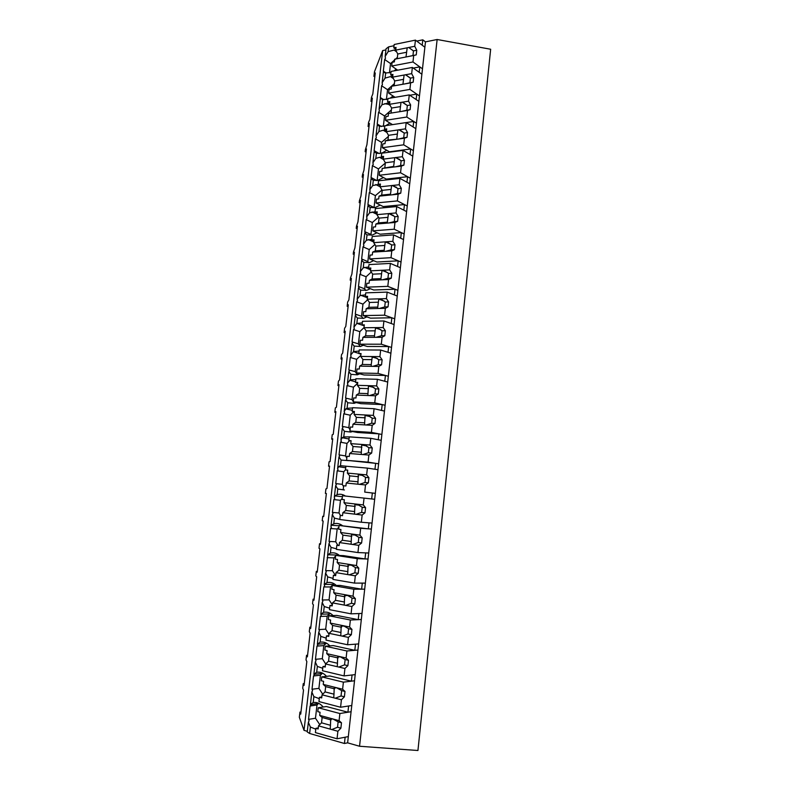 <?xml version="1.0" encoding="UTF-8"?>
<svg xmlns="http://www.w3.org/2000/svg" width="790" height="790" viewBox="0 0 790 790"><rect width="100%" height="100%" fill="white"/><g stroke="black" fill="none" stroke-linecap="round" stroke-linejoin="round"><path stroke-width="1.19" d="M374.835 76.551L373.917 76.383L374.44 71.841L382.676 50.57L385.915 49.908M385.244 55.754L386.043 48.792L388.66 46.837L394.042 45.731M425.474 41.87L347.63 742.837L359.549 746.254L417.94 750.5L490.659 49.247L437.137 39.5L425.474 41.87L422.808 39.836L416.705 41.09M382.676 50.57L304.012 730.355L307.31 731.303M373.917 76.383L375.26 72.937L372.811 93.98L371.488 97.259L371.004 101.367L372.327 98.118L369.868 119.28L368.565 122.351L368.081 126.479L369.384 123.438L366.916 144.718L365.385 149.646L365.148 151.739L366.432 148.905L363.943 170.304L362.432 175.034L362.195 177.138L363.449 174.511L360.951 196.039L359.46 200.571L359.223 202.684L360.457 200.265L357.939 221.911L356.478 226.236L356.231 228.369L357.445 226.167L354.917 247.932L353.476 252.059L353.229 254.192L354.414 252.217L351.876 274.11L350.454 278.021L350.207 280.174L351.372 278.416L348.874 299.943L347.659 301.997L347.166 306.293L348.311 304.762L345.793 326.408L344.608 328.245L344.104 332.57L345.23 331.257L342.702 353.031L341.537 354.651L341.033 358.996L342.129 357.91L339.582 379.812L338.446 381.195L337.942 385.569L339.019 384.71L336.392 407.245L335.345 407.897L335.088 410.079L334.832 412.291L335.878 411.679L333.242 434.332L332.215 434.757L331.958 436.949L331.701 439.171L332.728 438.796L330.082 461.587L329.075 461.765L328.551 466.209L329.558 466.07L326.951 488.487L325.915 488.931L325.391 493.404L326.369 493.503L325.391 493.404M323.712 516.364L322.735 516.255L323.683 516.561L326.369 493.503M322.735 516.255L322.211 520.748L323.159 521.094L320.464 544.29L319.535 543.737L319.269 545.989L319.012 548.26L319.93 548.852L317.225 572.187L316.316 571.387L315.793 575.93L316.691 576.779L313.956 600.242L313.087 599.195L312.82 601.467L312.554 603.767L313.423 604.864L310.677 628.475L309.828 627.161L309.562 629.452L309.295 631.763L310.134 633.116L307.379 656.865L306.55 655.295L306.016 659.927L306.836 661.536L304.061 685.424L303.261 683.597L302.718 688.258L303.508 690.124L300.714 714.16L299.953 712.067L299.341 717.251L304.012 730.355M347.63 742.837L344.44 743.489L309.631 733.485L310.371 727.037L308.357 722.228L309.107 720.737L308.525 719.374L310.065 706.013L310.914 705.036L310.411 704.413L313.196 702.517L313.877 696.622L319.279 698.646M313.877 696.622L311.843 692L312.583 690.588L312.001 689.245L313.531 675.973L314.381 674.986L313.887 674.295L316.681 672.26L317.353 666.405L322.755 668.291M317.353 666.405L315.309 661.971L316.04 660.628L315.447 659.314L316.978 646.111L317.827 645.124L317.343 644.206L320.138 642.191L320.809 636.375L326.201 638.142M320.809 636.375L318.755 632.119L319.466 630.855L318.884 629.561L320.394 616.447L321.244 615.45L320.829 614.225L323.584 612.309L324.246 606.532L329.637 608.172M324.246 606.532L322.172 602.464L322.883 601.269L322.29 599.995L323.801 586.96L324.651 585.963L324.334 584.403L327.001 582.625L327.662 576.878L333.044 578.389M327.662 576.878L325.579 572.987L326.27 571.861L325.687 570.617L327.85 554.738L330.398 553.119L331.05 547.401L336.431 548.793M331.05 547.401L328.956 543.688L329.637 542.641L329.055 541.417L330.536 528.54L331.385 527.513L330.931 526.515L331.405 525.241L333.765 523.79L334.417 518.112L339.799 519.386M334.417 518.112L332.313 514.567L332.995 513.599L332.402 512.394L333.874 499.596L334.723 498.559L334.279 497.503L334.97 495.903L337.123 494.649L337.774 489.01L344.41 489.958M337.774 489.01L335.651 485.633L336.323 484.724L335.73 483.549L337.202 470.83L338.041 469.783L337.606 468.677L338.574 466.722L340.46 465.675L341.102 460.076L348.597 460.639M341.102 460.076L338.969 456.877L339.631 456.037L339.038 454.872L340.5 442.232L341.339 441.185L340.915 440.02L342.198 437.719L343.769 436.89L344.41 431.32L350.78 432.061L352.478 431.508M344.41 431.32L342.268 428.289L342.919 427.518L342.327 426.383L343.778 413.822L344.618 412.765L344.193 411.531L345.852 408.874L347.067 408.282L347.699 402.742L354.068 403.344L356.201 402.574M347.699 402.742L345.546 399.878L346.188 399.177L345.595 398.061L347.037 385.569L347.876 384.503L347.462 383.219M355.826 379.427L350.335 379.842L350.967 374.341L348.805 371.636L349.427 371.004L348.844 369.908L350.276 357.495L351.115 356.418L350.711 355.085L353.584 351.58L354.216 346.109L360.576 346.454L363.341 345.25M354.216 346.109L352.044 343.571L352.656 342.998L352.073 341.922L353.495 329.588L354.335 328.512L353.94 327.109L356.823 323.485L357.445 318.054L363.795 318.261L366.817 316.869M357.445 318.054L355.253 315.664L355.865 315.171L355.283 314.114L356.695 301.849L357.534 300.763L357.139 299.311L360.033 295.569L360.655 290.167L367.004 290.246L370.234 288.656M360.655 290.167L358.453 287.935L359.055 287.501L358.472 286.464L359.875 274.278L360.714 273.182L360.329 271.681M368.703 266.981L363.232 267.81L363.844 262.438L361.632 260.374L362.235 259.999L361.642 258.982L363.035 246.865L363.874 245.759L363.499 244.209L366.402 240.229L367.024 234.887L372.317 235.035L376.929 232.774M367.024 234.887L364.802 232.971L365.385 232.665L364.792 231.668L366.185 219.62L367.014 218.514L366.649 216.904L369.562 212.806L370.174 207.494L374.865 207.681L380.227 205.084M370.174 207.494L367.943 205.736L368.515 205.489L367.923 204.511L369.305 192.533L370.135 191.417L369.779 189.758M378.499 184.445L372.702 185.541L373.305 180.268L371.063 178.659L371.636 178.471L371.043 177.513L372.416 165.614L373.245 164.488L372.89 162.78L375.813 158.444L376.425 153.201L379.901 153.428L382.745 152.667L386.715 150.219M376.425 153.201L374.174 151.739L374.727 151.611L374.134 150.673L375.497 138.843L376.326 137.717L375.991 135.959L378.914 131.515L379.516 126.301L384.849 126.015M379.516 126.301L377.255 124.978L377.808 124.919L377.215 124L378.568 112.239L379.397 111.094L379.062 109.287M389.598 103.618L386.863 103.322L381.995 104.734L382.597 99.55L380.869 98.375L380.8 98.938M380.869 98.375L380.276 97.476L381.619 85.784L382.449 84.639L382.123 82.782L385.066 78.111L385.658 72.966L390.981 72.483M385.658 72.966L383.861 72.413M383.91 71.989L383.318 71.11L384.661 59.487L385.481 58.332L385.165 56.426L388.107 51.656L388.66 46.837M422.808 39.836L422.206 45.227L424.882 47.242L415.431 40.122L414.74 46.284L416.765 50.224L416.241 54.885L413.703 55.468L412.982 61.966L422.482 68.819L419.796 66.874L419.184 72.305L421.88 74.221L412.36 67.436L411.669 73.638L413.713 77.509L413.18 82.2L410.632 82.881L409.901 89.408L419.47 95.926L416.765 94.079L416.152 99.54L418.868 101.367L409.279 94.919L408.578 101.16L410.632 104.961L410.109 109.682L407.541 110.452L406.801 117.029L416.439 123.191L413.713 121.453L413.101 126.943L415.836 128.671L406.178 122.569L405.477 128.849L407.541 132.582L407.018 137.332L404.431 138.201L403.68 144.817L413.397 150.633L410.652 148.984L410.336 151.749L410.03 154.514L412.785 156.144L403.058 150.396L402.347 156.706L404.441 160.37L403.897 165.15L401.29 166.117L400.55 172.773L410.326 178.234L407.561 176.693L406.939 182.253L409.714 183.774L399.918 178.382L399.207 184.742L401.31 188.326L400.767 193.135L398.14 194.202L397.39 200.907L407.245 206.012L404.46 204.561L404.144 207.365L403.838 210.16L406.623 211.582L396.758 206.555L396.037 212.945L398.16 216.46L397.617 221.299L394.97 222.474L394.22 229.209L404.144 233.949L401.33 232.606L400.708 238.234L403.522 239.558L393.578 234.887L392.857 241.325L394.99 244.772L394.447 249.64L391.781 250.914L391.02 257.688L401.024 262.063L398.19 260.828L397.558 266.497L400.392 267.711L390.379 263.406L389.648 269.884L391.8 273.251L391.257 278.149L388.571 279.532L387.801 286.355L397.884 290.355L395.03 289.219L394.398 294.917L397.251 296.033L387.159 292.103L386.428 298.62L388.591 301.908L388.038 306.846L385.342 308.327L384.572 315.19L394.724 318.814L391.85 317.787L391.524 320.661L391.208 323.525L394.082 324.532L383.92 320.977L383.18 327.534L385.362 330.753L384.809 335.71L382.084 337.3L381.313 344.213L391.544 347.452L388.65 346.534L387.999 352.31L390.902 353.199L380.662 350.039L379.921 356.636L382.123 359.776L381.56 364.763L378.815 366.461L378.035 373.413L388.334 376.267L385.421 375.467L384.779 381.274L387.693 382.054L377.383 379.279L376.632 385.915L378.854 388.976L378.291 394.003L375.526 395.8L374.737 402.801L385.115 405.27L382.182 404.569L381.531 410.415L384.473 411.086L374.075 408.707L373.324 415.382L375.566 418.364L374.993 423.42L372.209 425.336L371.418 432.377L381.876 434.451L378.924 433.858L378.588 436.801L378.262 439.744L381.224 440.307L370.757 438.312L369.997 445.037L372.248 447.94L371.685 453.026L368.881 455.05L368.081 462.14L378.617 463.809L375.635 463.335L374.974 469.25L377.966 469.704L367.409 468.115L366.649 474.879L368.92 477.703L368.347 482.818L365.523 484.961L364.723 492.091L375.339 493.355L372.337 493L372.001 495.972L371.675 498.954L374.677 499.29L364.052 498.105L363.281 504.909L365.572 507.654L364.99 512.809L362.146 515.06L361.336 522.239L372.031 523.089L369.009 522.852L368.338 528.836L371.369 529.053L360.665 528.293L359.894 535.136L362.195 537.793L361.613 542.987L358.749 545.347L357.939 552.575L368.713 553.01L365.661 552.891L364.99 558.915L368.041 559.014L357.248 558.668L356.478 565.561L358.798 568.129L358.216 573.352L355.322 575.841L354.512 583.109L365.365 583.119L362.294 583.119L361.623 589.192L364.694 589.162L353.821 589.241L353.041 596.183L355.382 598.662L354.799 603.915L351.886 606.523L351.066 613.84L362.008 613.425L358.907 613.544L358.226 619.646L361.326 619.508L350.375 620.012L349.585 626.993L351.945 629.393L351.353 634.686L348.42 637.412L347.59 644.768L358.621 643.919L355.5 644.166L354.809 650.308L357.939 650.042L346.899 650.98L346.109 658.011L348.479 660.322L347.886 665.644L344.934 668.488L344.094 675.904L355.204 674.62L352.063 674.976L351.372 681.168L354.522 680.783L343.393 682.155L342.603 689.236L345.003 691.448L344.401 696.81L341.418 699.782L340.579 707.238L351.777 705.51L348.607 705.993L347.916 712.225L351.086 711.711L339.878 713.528L339.078 720.658L341.487 722.781L340.885 728.173L337.883 731.273L337.044 738.778L348.321 736.596L345.131 737.218L344.44 743.489M395.8 50.293L394.101 50.047L388.107 51.656M437.137 39.5L359.549 746.254M389.628 104.547L384.602 103.688M371.932 101.525L371.004 101.367M397.38 57.413L390.546 63.585L384.661 59.487M386.172 73.055L383.318 71.11M390.546 63.585L389.48 72.917M394.131 70.863L396.244 69.174M413.279 68.098L419.796 66.874M392.66 76.867L390.497 76.6L385.066 78.111M304.259 683.676L303.261 683.597M300.95 712.145L299.953 712.067M308.288 722.84L307.231 731.935L309.631 733.485M310.371 727.037L315.783 729.18M323.199 707.011C320.276 703.505 316.948 702.014 313.196 702.517M318.617 703.298L316.997 704.986L310.065 706.013M316.997 704.986L315.477 718.238L308.525 719.374M315.477 718.238L319.752 724.598M339.078 720.658L319.703 715.385L320.059 712.264L317.787 711.652L318.232 707.761L326.369 706.527L347.916 712.225M369.019 126.637L368.081 126.479M394.398 83.602L387.554 89.695L381.619 85.784M383.792 99.738L380.276 97.476M387.554 89.695L386.419 99.58M382.597 99.55L387.92 99.175M390.161 98.158L393.094 96.025M381.995 104.734L379.062 109.306M409.783 95.254L416.765 94.079M366.076 151.887L365.148 151.739M391.396 109.938L384.542 115.952L378.568 112.239M381.432 126.548L377.215 124M384.542 115.952L383.348 126.4M385.875 125.63L389.924 123.043M406.198 122.578L413.713 121.453M386.527 130.538L383.19 130.222L378.914 131.515M363.124 177.286L362.195 177.138M388.374 136.433L381.521 142.358L375.497 138.843M379.091 153.497L374.134 150.673M381.521 142.358L380.257 153.379M403.68 144.817L382.36 147.71L389.431 151.789L410.652 148.984M382.646 157.398L379.496 157.289L375.813 158.444M360.161 202.823L359.223 202.684M385.332 163.076L378.469 168.922L372.416 165.614M376.791 180.564L371.043 177.513M378.469 168.922L377.136 180.515M373.305 180.268L377.393 180.476L383.486 177.572M372.702 185.541L369.779 189.778M400.55 172.773L379.21 175.261L386.32 179.093L407.561 176.693M357.169 228.508L356.231 228.369M382.014 189.995L375.408 195.644L369.305 192.533M375.408 195.644L374.045 207.523L367.923 204.511M397.39 200.907L376.03 202.981L383.199 206.575L404.46 204.561M375.033 211.769L369.562 212.806M354.167 254.331L353.229 254.192M378.469 217.161L372.327 222.523L366.185 219.62M372.327 222.523L370.954 234.472L364.792 231.668M370.954 234.472L371.389 235.222M394.22 229.209L372.841 230.878L380.059 234.215L401.33 232.606M371.873 239.291L366.402 240.229M351.155 280.312L350.207 280.174M374.894 244.515L369.226 249.561L363.035 246.865M369.226 249.561L367.844 261.589L361.642 258.982M363.844 262.438L369.75 262.537L373.601 260.631M367.844 261.589L368.584 262.813M363.232 267.81L360.329 271.691M391.02 257.688L369.621 258.942L376.899 262.023L398.19 260.828M348.113 306.431L347.166 306.293M371.28 272.037L366.106 276.757L359.875 274.278M366.106 276.757L364.713 288.854L358.472 286.464M364.713 288.854L365.79 290.562M387.801 286.355L366.392 287.185L373.719 289.999L395.03 289.219M365.513 294.838L360.033 295.569M345.062 332.699L344.104 332.57M367.626 299.746L362.966 304.12L356.695 301.849M362.966 304.12L361.573 316.286L355.283 314.114M361.573 316.286L362.995 318.479M384.572 315.19L363.143 315.595L370.51 318.153L391.85 317.787M362.304 322.863L356.823 323.485M341.991 359.114L341.033 358.996M364.012 327.613L359.815 331.642L353.495 329.588M359.815 331.642L358.403 343.877L352.073 341.922M358.403 343.877L360.201 346.553M381.313 344.213L359.865 344.183L367.291 346.474L388.65 346.534M359.075 351.056L353.584 351.58M338.9 385.688L337.942 385.569M360.842 355.352L356.636 359.322L350.276 357.495M356.636 359.322L355.224 371.646L348.844 369.908M350.967 374.341L357.327 374.816L359.815 373.818M355.224 371.646L357.406 374.796M350.335 379.842L347.462 383.229M378.035 373.413L356.576 372.949L364.052 374.974L385.421 375.467M335.799 412.41L334.832 412.291M357.653 383.249L353.446 387.179L347.037 385.569M353.446 387.179L352.024 399.572L345.595 398.061M352.024 399.572L353.278 401.685M353.476 401.942L354.621 403.196M374.737 402.801L353.258 401.893L360.793 403.641L382.182 404.569M352.557 407.976L347.067 408.282M332.669 439.289L331.701 439.171M353.811 411.718L350.227 415.204L343.778 413.822M350.227 415.204L348.805 427.666L342.327 426.383M348.805 427.666L350.059 429.829M351.303 431.281L351.827 431.765M371.418 432.377L349.921 431.014L357.515 432.495L378.924 433.858M349.98 436.91L343.769 436.89M329.529 466.317L328.551 466.209M349.585 440.682L346.998 443.388L340.5 442.232M346.998 443.388L345.556 455.929L339.038 454.872M345.556 455.929L346.82 458.131M368.081 462.14L346.563 460.323L375.635 463.335M347.886 466.386L340.46 465.675M345.477 469.803L343.749 471.749L337.202 470.83M343.749 471.749L342.297 484.369L335.73 483.549M342.297 484.369L343.551 486.62M364.723 492.091L372.337 493M345.428 496.061C342.84 494.293 340.065 493.819 337.123 494.649M342.208 498.352L340.47 500.287L333.874 499.596M340.47 500.287L339.019 512.977L332.402 512.394M339.019 512.977L340.381 515.426M342.495 525.696C339.809 523.612 336.896 522.98 333.765 523.79M359.894 535.136L340.599 532.509L340.934 529.507L338.683 529.201L339.108 525.449L368.338 528.836M320.513 543.846L319.535 543.737M341.764 525.153L340.954 525.587M338.92 527.078L337.182 528.994L330.536 528.54M337.182 528.994L335.72 541.762L329.055 541.417M335.72 541.762L337.863 545.298M339.433 555.489C336.678 553.128 333.666 552.338 330.398 553.119M356.478 565.561L337.172 562.5L337.518 559.478L335.256 559.132L335.681 555.35L343.522 555.637L364.99 558.915M317.303 571.486L316.316 571.387M337.932 554.353L336.343 555.38M335.612 555.982L333.864 557.878L327.178 557.661M333.864 557.878L332.393 570.726L325.687 570.617M332.393 570.726L335.414 575.308M336.293 585.439C333.489 582.823 330.398 581.884 327.001 582.625M353.041 596.183L333.716 592.688L334.061 589.646L331.8 589.241L332.235 585.449L340.135 585.43L361.623 589.192M314.074 599.284L313.087 599.195M334.101 583.751L330.536 586.94L323.801 586.96M330.536 586.94L329.055 599.867L322.29 599.995M329.055 599.867L332.333 604.804M333.094 615.568C330.25 612.704 327.08 611.628 323.584 612.309M349.585 626.993L330.25 623.073L330.595 620.012L328.334 619.558L328.768 615.736L336.718 615.42L358.226 619.646M310.816 627.25L309.828 627.161M330.24 613.336L327.178 616.18L320.394 616.447M327.178 616.18L325.687 629.186L318.884 629.561M325.687 629.186L328.976 634.232M329.835 645.865C326.961 642.784 323.732 641.559 320.138 642.191M346.109 658.011L326.754 653.646L327.109 650.565L324.838 650.061L325.282 646.21L333.291 645.598L354.809 650.308M307.547 655.384L306.55 655.295M326.379 643.129L323.811 645.598L316.978 646.111M323.811 645.598L322.31 658.682L315.447 659.314M322.31 658.682L325.648 663.906M326.537 676.349C323.633 673.05 320.355 671.688 316.681 672.26M342.603 689.236L323.238 684.417L323.594 681.316L321.323 680.763L321.767 676.892L329.835 675.964L351.372 681.168M322.508 673.12L320.414 675.203L313.531 675.973M320.414 675.203L318.903 688.367L312.001 689.245M318.903 688.367L322.715 694.163M397.706 70.192L391.712 66.034L412.982 61.966M413.703 55.468L394.674 59.191L394.368 61.897L392.136 62.331L391.712 66.034M395.81 49.326L393.795 47.874L394.18 44.497L415.431 40.122M414.74 46.284L395.711 50.126L396.027 47.42L393.795 47.874M408.736 47.499L413.466 50.876L412.953 55.537L416.241 54.885M416.765 50.224L413.466 50.876M407.709 56.643L412.953 55.537M406.159 56.949L394.674 59.191M395.711 50.126L397.765 53.997L397.242 58.608M407.186 47.805L406.021 56.89M406.544 52.259L397.765 53.997M395.069 97.328L388.621 93.092L409.901 89.408M410.632 82.881L391.583 86.258L391.277 88.984L389.045 89.369L388.621 93.092M392.739 76.205L390.704 74.823L391.099 71.426L412.36 67.436M411.669 73.638L392.63 77.134L392.936 74.418L390.704 74.823M405.665 74.744L410.415 78.101L409.892 82.792L413.18 82.2M413.713 77.509L410.415 78.101M404.628 83.947L409.892 82.792M403.078 84.214L391.583 86.258M392.63 77.134L394.694 80.945L394.171 85.577M404.115 75.02L402.949 84.017M403.483 79.356L394.694 80.945M392.502 124.632L385.5 120.317L406.801 117.029M407.541 110.452L388.473 113.484L388.166 116.219L385.925 116.574L385.5 120.317M389.648 103.253L387.604 101.94L387.999 98.523L409.279 94.919M408.578 101.16L389.519 104.3L389.835 101.564L387.604 101.94M402.574 102.147L407.334 105.495L406.81 110.205L410.109 109.682M410.632 104.961L407.334 105.495M401.527 111.41L406.81 110.205M399.977 111.657L388.473 113.484M389.519 104.3L391.603 108.042L391.08 112.713M401.014 102.404L399.868 111.311M400.402 106.62L391.603 108.042M404.431 138.201L385.342 140.877L385.026 143.632L382.795 143.938L382.36 147.71M386.537 130.459L384.483 129.214L384.878 125.778L406.178 122.569M405.477 128.849L386.399 131.644L386.715 128.889L384.483 129.214M399.464 129.728L404.243 133.056L403.71 137.796L407.018 137.332M407.541 132.582L404.243 133.056L398.841 129.738M398.407 139.04L403.71 137.796M396.857 139.257L387.969 140.008L385.342 140.877M386.399 131.644L388.502 135.317L387.969 140.008M397.903 129.955L396.768 138.773M397.301 134.053L388.502 135.317M401.29 166.117L382.192 168.428L381.876 171.203L379.644 171.469L379.21 175.261M383.407 157.832L381.343 156.667L381.738 153.201L403.058 150.396M399.493 159.205L399.424 159.758M402.347 156.706L383.259 159.145L383.575 156.371L381.343 156.667M396.323 157.477L401.132 160.785L400.599 165.554L403.897 165.15M404.441 160.37L401.132 160.785M395.267 166.848L400.599 165.554M393.716 167.036L393.637 166.394L382.192 168.428M383.259 159.145L385.372 162.75L384.839 167.47M394.773 157.674L393.637 166.394M394.18 161.644L385.372 162.75M398.14 194.202L379.032 196.157L378.706 198.952L376.475 199.169L376.03 202.981M380.257 185.374L378.173 184.277L378.578 180.792L399.918 178.382M396.353 187.121L396.294 187.655M399.207 184.742L380.099 186.815L380.415 184.031L378.173 184.277M393.173 185.393L398.002 188.682L397.459 193.481L400.767 193.135M401.31 188.326L398.002 188.682M392.116 194.824L397.459 193.481M390.556 194.982L390.497 194.192L381.688 195.1L379.032 196.157M380.099 186.815L382.222 190.351L381.688 195.1M391.623 185.561L390.497 194.192M391.04 189.412L382.222 190.351M394.97 222.474L375.843 224.054L375.517 226.858L373.275 227.046L372.841 230.878M377.097 213.073L374.993 212.056L375.398 208.55L396.758 206.555M393.193 215.216L393.134 215.719M396.037 212.945L376.919 214.653L377.235 211.848L374.993 212.056M390.003 213.478L394.852 216.746L394.309 221.575L397.617 221.299M398.16 216.46L394.852 216.746M388.937 222.968L394.309 221.575M387.376 223.096L387.337 222.158L378.519 222.899L375.843 224.054M376.919 214.653L379.062 218.119L378.519 222.899M388.453 213.616L387.337 222.158M387.88 217.349L379.062 218.119M391.781 250.914L372.633 252.119L372.307 254.943L370.066 255.081L369.621 258.942M373.907 240.95L371.794 240.002L372.199 236.477L393.578 234.887M392.857 241.325L373.719 242.658L374.035 239.844L371.794 240.002M386.814 241.75L391.672 244.989L391.129 249.847L394.447 249.64M394.99 244.772L391.672 244.989M385.737 251.289L391.129 249.847M384.177 251.388L384.157 250.292L375.329 250.864L372.633 252.119M373.719 242.658L375.872 246.055L375.329 250.864M385.263 241.858L384.157 250.292M384.7 245.463L375.872 246.055M388.571 279.532L369.404 280.361L369.078 283.205L366.837 283.294L366.392 287.185M370.707 268.995L368.575 268.126L368.979 264.581L390.379 263.406M389.648 269.884L370.49 270.842L370.816 268.007L368.575 268.126M383.604 270.18L388.483 273.409L387.939 278.297L391.257 278.149M391.8 273.251L388.483 273.409M382.528 279.788L387.939 278.297M380.968 279.858L380.958 278.613L372.12 278.998L369.404 280.361M370.49 270.842L372.673 274.169L372.12 278.998M382.044 270.259L380.958 278.613M381.511 273.745L372.673 274.169M385.342 308.327L366.155 308.772L365.829 311.635L363.588 311.685L363.143 315.595M367.478 297.218L365.336 296.418L365.74 292.853L387.159 292.103M386.428 298.62L367.251 299.203L367.577 296.339L365.336 296.418M380.375 298.798L385.273 302.007L384.72 306.925L388.038 306.846M388.591 301.908L385.273 302.007M379.289 308.465L384.72 306.925M377.729 308.505L377.738 307.093L368.891 307.31L366.155 308.772M367.251 299.203L369.444 302.452L368.891 307.31M378.815 298.847L377.738 307.093M378.291 302.205L369.444 302.452M382.084 337.3L362.896 337.37L362.561 340.243L360.319 340.253L359.865 344.183M364.239 325.608L362.077 324.887L362.482 321.293L383.92 320.977M383.18 327.534L363.993 327.731L364.318 324.858L362.077 324.887M377.126 327.593L382.044 330.783L381.491 335.73L384.809 335.71M385.362 330.753L382.044 330.783M376.03 337.32L381.491 335.73M374.47 337.33L374.5 335.76L365.642 335.799L362.896 337.37M363.993 327.731L366.204 330.901L365.642 335.799M375.566 327.613L374.5 335.76M375.053 330.832L366.204 330.901M378.815 366.461L359.608 366.135L359.272 369.029L357.021 368.989L356.576 372.949M360.971 354.177L358.798 353.535L359.213 349.921L380.662 350.039M379.921 356.636L360.714 356.438L361.04 353.545L358.798 353.535M373.858 356.567L378.795 359.736L378.232 364.713L381.56 364.763M382.123 359.776L378.795 359.736M372.752 366.363L378.232 364.713M371.191 366.333L371.241 364.605L362.383 364.466L359.608 366.135M360.714 356.438L362.936 359.539L362.383 364.466M372.297 356.557L371.241 364.605M371.794 359.647L362.936 359.539M375.526 395.8L356.3 395.079L355.964 398.002L353.713 397.913L353.258 401.893M357.692 382.923L355.49 382.35L355.915 378.716L377.383 379.279M376.632 385.915L357.416 385.322L357.742 382.419L355.49 382.35M370.569 385.727L375.526 388.868L374.964 393.884L378.291 394.003M378.854 388.976L375.526 388.868M369.463 395.573L374.964 393.884M367.893 395.514L367.952 393.627L359.094 393.301L356.3 395.079M357.416 385.322L359.657 388.354L359.094 393.301M369.009 385.678L368.446 386.093L367.952 393.627M368.525 388.641L359.657 388.354M372.209 425.336L352.972 424.21L352.636 427.143L350.385 427.015L349.921 431.014M354.384 411.847L352.172 411.353L352.597 407.699L374.075 408.707M373.324 415.382L354.088 414.394L354.424 411.472L352.172 411.353M367.261 415.066L372.228 418.187L371.665 423.233L374.993 423.42M375.566 418.364L372.228 418.187M366.145 424.981L371.665 423.233M364.575 424.892L364.654 422.828L355.786 422.324L352.972 424.21M354.088 414.394L356.349 417.337L355.786 422.324M365.691 414.987L365.069 415.481L364.654 422.828M365.227 417.811L356.349 417.337M368.881 455.05L349.624 453.519L349.279 456.472L347.027 456.294L346.563 460.323M351.056 440.948L348.834 440.544L349.249 436.86L370.757 438.312M369.997 445.037L350.75 443.644L351.086 440.702L348.834 440.544M363.923 444.592L368.92 447.693L368.347 452.769L371.685 453.026M372.248 447.94L368.92 447.693M362.798 454.566L368.347 452.769M361.237 454.447L361.336 452.226L352.459 451.534L349.624 453.519M350.75 443.644L353.031 446.508L352.459 451.534M362.363 444.484L361.682 445.047L361.336 452.226M361.909 447.17L353.031 446.508M365.523 484.961L346.247 483.016L345.911 485.988L343.65 485.761L343.186 489.82M347.709 470.228L345.467 469.912L345.892 466.209L367.409 468.115M366.649 474.879L347.383 473.082L347.728 470.119L345.467 469.912M360.576 474.306L365.582 477.387L365.01 482.493L368.347 482.818M368.92 477.703L365.582 477.387M359.44 484.349L365.01 482.493M357.87 484.191L357.988 481.801L349.101 480.922L346.247 483.016M347.383 473.082L349.684 475.866L349.101 480.922M359.006 474.168L358.285 474.79L357.988 481.801M358.561 476.716L349.684 475.866M362.146 515.06L342.86 512.7L342.514 515.692L340.263 515.416L339.789 519.494L361.336 522.239M363.281 504.909L344.006 502.697L344.341 499.715L342.08 499.458L342.514 495.735L364.052 498.105M340.263 515.416L342.524 515.603M357.199 504.218L362.225 507.259L361.652 512.404L364.99 512.809M365.572 507.654L362.225 507.259M356.063 514.32L361.652 512.404M354.493 514.122L354.631 511.555L345.734 510.488L342.86 512.7M344.006 502.697L346.316 505.403L345.734 510.488M355.628 504.03L354.878 504.711L354.631 511.555M355.204 506.439L346.316 505.403M358.749 545.347L339.443 542.572L339.098 545.584L336.846 545.248L336.372 549.356L357.939 552.575M336.846 545.248L339.127 545.367M339.108 525.449L360.665 528.293M353.801 534.307L358.858 537.338L358.275 542.513L361.613 542.987M362.195 537.793L358.858 537.338M352.656 544.478L358.275 542.513M351.086 544.251L351.244 541.505L342.347 540.251L339.443 542.572M340.599 532.509L342.929 535.136L342.347 540.251M352.231 534.089L351.461 534.81L351.244 541.505M351.827 536.361L342.929 535.136M355.322 575.841L336.007 572.632L335.661 575.663L333.4 575.278L332.926 579.416L354.512 583.109M333.4 575.278L335.701 575.308M335.681 555.35L357.248 558.668M350.385 564.593L355.451 567.595L354.868 572.809L358.216 573.352M358.798 568.129L355.451 567.595M349.229 574.824L354.868 572.809M347.659 574.567L347.837 571.654L338.93 570.192L336.007 572.632M337.172 562.5L339.512 565.048L338.93 570.192M348.815 564.346L348.035 565.087L347.837 571.654M348.42 566.47L339.512 565.048M351.886 606.523L332.55 602.889L332.205 605.93L329.944 605.505L329.469 609.663L351.066 613.84M329.944 605.505L332.264 605.436M332.235 585.449L353.821 589.241M346.948 595.077L352.034 598.06L351.451 603.293L354.799 603.915M355.382 598.662L352.034 598.06M345.783 605.377L351.451 603.293M344.213 605.081L344.401 601.99L335.493 600.331L332.55 602.889M333.716 592.688L336.086 595.146L335.493 600.331M345.368 594.791L344.598 595.551L344.401 601.99M344.993 596.776L336.086 595.146M348.42 637.412L329.075 633.333L328.719 636.394L326.458 635.92L325.984 640.098L347.59 644.768M326.458 635.92L328.798 635.762M328.768 615.736L350.375 620.012M343.482 625.759L348.597 628.712L348.005 633.985L351.353 634.686M351.945 629.393L348.597 628.712M342.317 636.118L348.005 633.985M340.737 635.792L340.954 632.514L332.037 630.657L329.075 633.333M330.25 623.073L332.63 625.443L332.037 630.657M341.912 625.433L341.142 626.194L340.954 632.514M341.547 627.27L332.63 625.443M344.934 668.488L325.569 663.975L325.223 667.056L322.952 666.523L322.468 670.74L344.094 675.904M322.952 666.523L325.312 666.286M325.282 646.21L346.899 650.98M339.996 656.638L345.131 659.561L344.529 664.874L347.886 665.644M348.479 660.322L345.131 659.561M338.821 667.066L344.529 664.874M337.241 666.701L337.478 663.245L328.561 661.181L325.569 663.975M326.754 653.646L329.154 655.937L328.561 661.181M338.426 656.283L337.676 657.033L337.478 663.245M338.081 657.961L329.154 655.937M341.418 699.782L322.053 694.815L321.698 697.916L319.427 697.333L318.943 701.569L340.579 707.238M319.427 697.333L321.797 696.997M321.767 676.892L343.393 682.155M336.491 687.715L341.645 690.608L341.043 695.96L344.401 696.81M345.003 691.448L341.645 690.608M335.306 698.212L341.043 695.96M333.726 697.807L333.982 694.163L325.055 691.902L322.053 694.815M323.238 684.417L325.658 686.619L325.055 691.902M334.911 687.32L334.19 688.051L333.982 694.163M334.585 688.85L325.658 686.619M337.883 731.273L318.498 725.852L318.143 728.973L315.882 728.331L315.388 732.597L337.044 738.778M315.882 728.331L318.271 727.916M318.232 707.761L339.878 713.528M332.965 718.989L338.13 721.863L337.528 727.244L340.885 728.173M341.487 722.781L338.13 721.863M331.77 729.555L337.528 727.244M330.19 729.121L330.467 725.289L321.53 722.811L318.498 725.852M319.703 715.385L322.132 717.498L321.53 722.811M331.385 718.564L330.694 719.256L330.467 725.289M331.069 719.937L322.132 717.498M396.649 51.883L394.101 50.047M383.041 74.803L383.377 71.939M382.735 77.45L383.012 75.099M310.44 704.137L311.062 698.794M318.429 703.465L310.46 704.631M382.202 82.121L382.706 77.746M393.42 78.585L390.497 76.6M379.141 108.645L380.326 98.385M390.151 105.435L386.863 103.322M376.06 135.327L377.245 125.106M386.843 132.414L383.19 130.222M372.969 162.157L374.154 151.887M383.486 159.531L379.496 157.289M369.848 189.166L371.043 178.826M380.099 186.796L375.783 184.534M366.718 216.322L367.913 205.923M376.949 214.337L372.05 211.957M363.568 243.646L364.773 233.178M373.788 242.017L368.298 239.558M360.398 271.128L361.613 260.601M370.609 269.815L364.546 267.336M357.208 298.778L358.423 288.192M367.419 297.751L360.783 295.282M353.999 326.596L355.224 315.941M364.21 325.816L357.021 323.416M350.77 354.582L352.004 343.867M358.818 353.367L353.258 351.718M347.521 382.735L348.765 371.962M355.559 381.768L349.536 380.207M344.252 411.067L345.507 400.224M352.291 410.306L345.852 408.874M340.964 439.566L342.218 428.654M349.012 438.973L342.198 437.719M337.656 468.243L338.92 457.262M345.714 467.769L338.574 466.722M334.328 497.098L335.602 486.048M342.396 496.713L334.97 495.903M330.98 526.13L332.264 515.011M339.068 525.794L331.405 525.241M327.613 555.331L328.897 544.152M336.777 555.064L327.86 554.738M324.216 584.728L325.519 573.471M333.103 584.403L324.334 584.403M320.809 614.294L322.113 602.977M329.44 613.909L320.829 614.225M317.373 644.057L318.686 632.662M325.776 643.583L317.343 644.206M313.916 673.998L315.24 662.534M322.103 673.436L313.887 674.344M311.072 698.637L311.774 692.593M413.526 51.014L408.756 47.499M410.454 78.21L405.477 74.734M407.363 105.554L402.169 102.147M401.043 160.686L395.494 157.496M397.795 188.464L392.126 185.433M394.506 216.401L388.739 213.537M391.178 244.495L385.332 241.829M387.801 272.757L381.945 270.318M384.384 301.178L378.578 298.995M380.918 329.766L375.201 327.85M377.403 358.532L371.833 356.882M373.858 387.485L368.446 386.093M370.253 416.616L365.069 415.481M366.619 445.925L361.682 445.047M362.946 475.442L358.285 474.79M359.243 505.156L354.878 504.711M355.51 535.067L351.461 534.81M351.757 565.176L348.035 565.087M347.975 595.502L344.598 595.551M344.183 626.036L341.142 626.194M340.381 656.786L337.676 657.033M336.56 687.735L334.19 688.051M332.788 718.9L330.694 719.256"/></g></svg>

